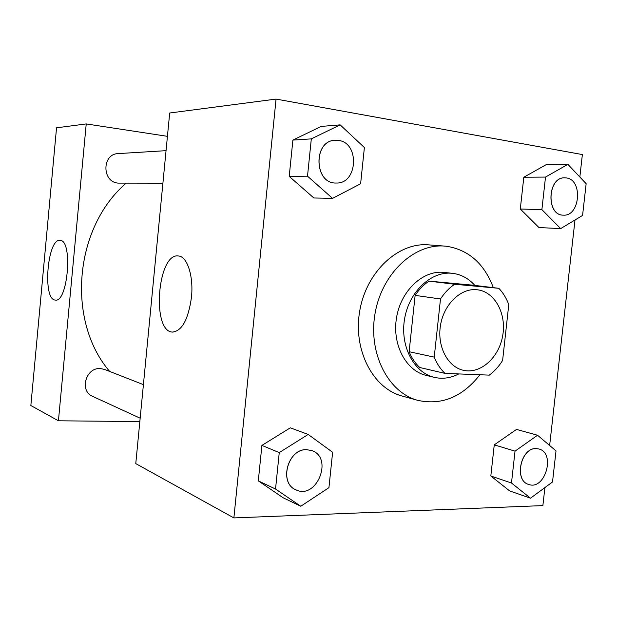 <?xml version="1.0" encoding="UTF-8"?>
<svg xmlns="http://www.w3.org/2000/svg" width="617" height="617" viewBox="0 0 617 617"><rect width="100%" height="100%" fill="white"/><g stroke="black" fill="none" stroke-linecap="round" stroke-linejoin="round"><path stroke-width="0.93" d="M476.648 289.705L477.504 289.797C494.927 291.864 506.657 313.814 502.701 335.671C499.037 357.582 480.566 374.264 463.475 370.323C447.726 366.992 436.944 346.43 440.476 325.406C443.808 304.351 460.614 288.077 476.648 289.705M440.492 298.983L434.229 357.12C436.851 363.644 440.438 369.066 444.988 373.385L489.289 375.128C494.456 371.295 498.906 366.405 502.616 360.436L508.778 304.605C506.418 298.219 503.102 292.782 498.829 288.309L454.636 284.26C449.199 287.946 444.487 292.851 440.492 298.983L415.133 295.373L409.117 351.705L434.229 357.12M498.829 288.309L472.499 285.139L429 281.128L454.636 284.26M444.988 373.385L419.737 367.501C415.249 363.305 411.709 358.037 409.117 351.705M415.133 295.373C419.043 289.442 423.663 284.699 429 281.128M474.843 285.424C468.612 278.421 461.146 274.388 452.446 273.323C431.522 270.77 409.248 291.34 404.636 318.588C399.77 345.79 413.768 372.676 434.322 377.357C442.605 379.239 450.757 378.098 458.786 373.925M434.322 377.357L426.17 375.391C405.793 370.748 391.864 344.271 396.577 317.416C401.035 290.522 422.977 270.076 443.762 272.375L452.446 273.323M479.941 374.758C462.449 396.97 441.78 405.516 417.925 400.387C388.193 392.643 367.948 353.31 375.067 313.436C381.854 273.508 414.2 243.337 444.803 246.106L446.577 246.276C468.642 249.831 484.229 263.621 493.33 287.645M417.925 400.387L402.245 396.068C372.838 388.401 352.785 349.816 359.765 310.767C366.405 271.665 398.32 242.134 428.591 244.864L444.803 246.106M579.841 177.017L582.371 154.566L276.061 99.082L233.882 517.918L542.875 505.601L544.904 487.584M549.639 445.489L575.005 219.984M567.887 164.346L545.922 164.793L523.81 177.233L520.301 209.009L538.949 227.55L560.691 228.598L582.571 215.433L586.15 183.712L567.887 164.346L545.505 177.079L541.888 209.626L560.691 228.598M537.546 435.247L516.506 429.417L494.263 444.865L490.823 476L509.665 490.924L530.497 498.197L552.516 481.97L556.017 450.888L537.546 435.247L515.025 451.143L511.485 483.018L530.497 498.197M308.184 434.445L290.298 427.828L261.901 445.412L258.307 480.874L283.126 497.765L300.772 506.248L328.938 487.661L332.625 452.269L308.184 434.445L279.254 452.6L275.537 489.019L300.772 506.248M340.137 124.858L321.195 126.423L292.89 140.09L289.211 176.385L313.86 197.98L332.548 198.365L360.613 183.766L364.385 147.54L340.137 124.858L311.315 138.879L307.505 176.184L332.548 198.365M276.061 99.082L169.69 113.004L135.771 463.606L233.882 517.918M191.455 297.34C188.278 319.637 181.892 331.213 172.297 332.077C151.327 331.121 157.62 252.507 178.406 255.978C187.198 256.31 193.738 276.185 191.455 297.34M109.641 371.419C66.304 320.902 74.04 227.912 126.107 183.203M166.05 150.664L118.194 153.602C101.944 153.81 101.79 181.892 117.986 183.102L162.903 183.172M140.167 418.21L92.589 396.338C79.153 391.016 85.825 367.262 100.355 368.557L104.535 369.421L143.414 384.638M167.431 136.326L86.226 123.924L58.43 420.794L139.835 421.581M86.226 123.924L56.54 127.812L30.85 405.531L58.43 420.794M60.235 240.391C73.099 240.322 67.808 303.202 55.229 300.055C42.303 299.808 47.378 237.946 60.142 240.375L60.235 240.391M336.311 183.018C314.068 184.244 312.858 140.522 335.255 140.252L338.594 140.421C359.966 142.936 357.683 184.043 336.311 183.018L336.25 183.018C314.007 184.244 312.796 140.522 335.193 140.252L335.224 140.252M321.195 126.423L292.89 140.09L311.315 138.879M292.89 140.09L289.211 176.385L307.505 176.184M289.211 176.385L313.86 197.98M306.61 449.646L312.055 450.665C333.635 458.092 316.436 500.179 295.905 489.821L295.844 489.798C278.491 483.072 287.777 448.59 306.61 449.646M290.298 427.828L261.901 445.412L279.254 452.6M261.901 445.412L258.307 480.874L275.537 489.019M258.307 480.874L283.126 497.765M295.844 489.798L295.905 489.821C278.545 483.096 287.838 448.613 306.672 449.67L312.055 450.665M563.306 215.14L563.275 215.14C545.952 215.58 547.325 176.963 564.671 177.812L564.702 177.812M545.922 164.793L523.81 177.233L545.505 177.079M523.81 177.233L520.301 209.009L541.888 209.626M520.301 209.009L538.949 227.55M566.437 177.951C583.165 179.825 580.057 216.613 563.344 215.14C546.022 215.58 547.402 176.963 564.74 177.812L566.437 177.951M528.561 484.414L528.63 484.438C513.838 480.558 520.725 447.657 536.119 448.598L538.949 448.991C555.956 453.094 545.058 490.754 528.63 484.438L528.561 484.414C513.768 480.535 520.655 447.633 536.057 448.574L538.911 448.983M516.506 429.417L494.263 444.865L515.025 451.143M494.263 444.865L490.823 476L511.485 483.018M490.823 476L509.665 490.924M172.297 332.077L173.061 332.116"/></g></svg>

